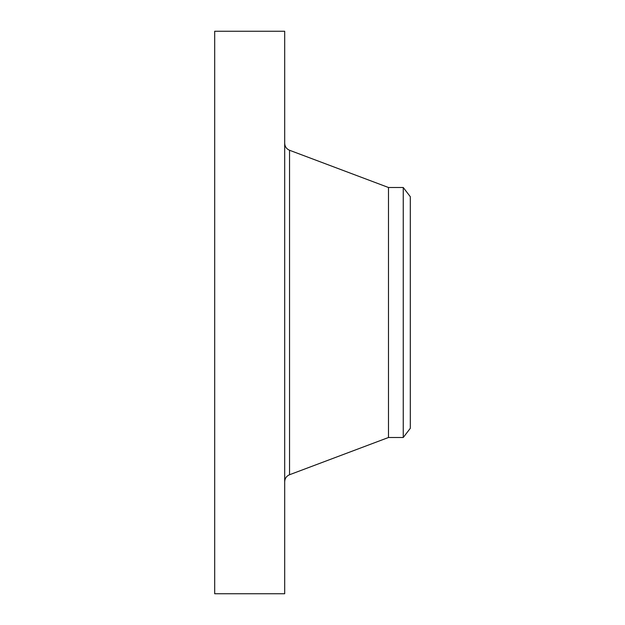 <?xml version="1.0" encoding="UTF-8"?>
<svg xmlns="http://www.w3.org/2000/svg" width="625" height="625" viewBox="0 0 625 625"><rect width="100%" height="100%" fill="white"/><g stroke="black" fill="none" stroke-linecap="round" stroke-linejoin="round"><path stroke-width="0.94" d="M214.688 593.75L214.688 31.25L284.688 31.25L284.688 593.75L214.688 593.75M403.25 437.5L403.25 187.5L410.313 196.703L410.313 428.297L403.25 437.5L388.484 437.5L388.484 187.5L289.547 150.266C286.469 148.93 284.852 146.594 284.688 143.25M388.484 437.5L289.547 474.734L289.547 150.266M289.547 474.734C286.469 476.07 284.852 478.406 284.688 481.75M403.25 187.5L388.484 187.5"/></g></svg>
